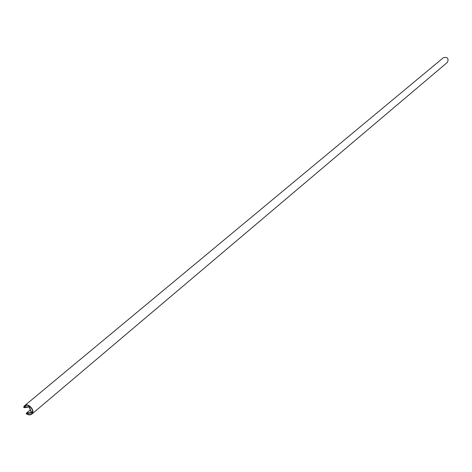 <?xml version="1.0" encoding="UTF-8"?>
<svg xmlns="http://www.w3.org/2000/svg" width="472" height="472" viewBox="0 0 472 472"><rect width="100%" height="100%" fill="white"/><g stroke="black" fill="none" stroke-linecap="round" stroke-linejoin="round"><path stroke-width="0.71" d="M29.187 406.988L31.329 412.422L26.391 413.23L26.42 413.968L29.252 414.994L31.677 414.239C35.848 411.047 28.391 402.185 24.544 405.755L23.624 407.059L24.16 407.714L29.187 406.988M31.677 414.239L447.45 62.328C448.919 58.41 447.603 56.846 443.497 57.625L24.544 405.755M24.037 407.407L28.934 406.593L29.459 406.947L31.547 412.681L26.526 413.726L29.181 414.687L31.453 413.973C35.365 410.988 28.373 402.675 24.762 406.02L24.037 407.407L26.521 405.336M30.361 409.897L26.391 413.23M26.131 405.389L23.901 407.242M32.527 411.802L31.63 412.563M32.55 411.484L31.612 412.274M29.978 406.51L29.459 406.947M29.465 406.15L28.934 406.593M30.35 409.855L26.261 413.289M32.521 411.861L31.547 412.681"/></g></svg>
